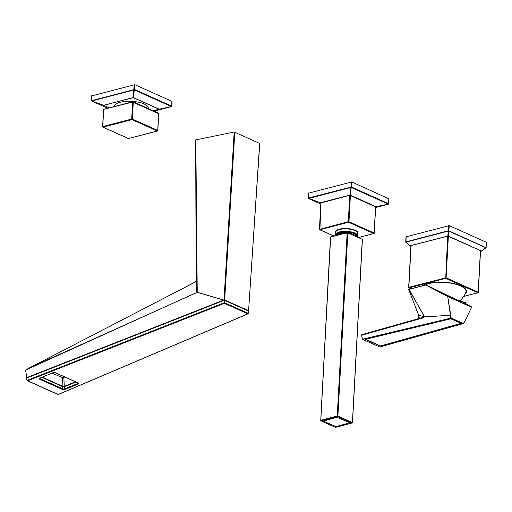 <?xml version="1.0" encoding="UTF-8"?>
<svg xmlns="http://www.w3.org/2000/svg" width="512" height="512" viewBox="0 0 512 512"><rect width="100%" height="100%" fill="white"/><g stroke="black" fill="none" stroke-linecap="round" stroke-linejoin="round"><path stroke-width="0.77" d="M356.365 235.162L356.326 235.763A10.01 3.507 -176.9 0 1 356.57 236.467L356.621 235.629M350.048 232.448L350.022 232.941A10.01 3.507 -176.9 0 0 348.102 232.672M346.893 232.576A10.01 3.507 -176.9 0 0 336.627 235.245M350.022 232.941L356.326 235.763M347.52 232.525L347.84 232.819L337.914 416.019L337.318 416.326L337.242 415.968L347.162 232.774L347.75 232.531L330.656 237.069L320.774 420.787M352.224 423.008L335.629 427.347L320.851 420.838L320.736 420.262L320.646 420.634M352.39 422.88L362.298 239.302L347.514 232.749M337.587 415.942L352.493 422.63L362.419 239.424L347.36 232.454L330.848 236.749L330.49 237.184L320.736 420.262L337.242 415.968L337.568 416.23M362.342 239.168L361.965 238.95L362.342 239.168M460.934 323.379L380.525 345.952L365.651 339.283L450.758 318.822L460.947 323.136M366.048 333.459L361.658 334.822L361.658 335.238L422.643 318.01L422.79 317.427L365.658 333.568M361.6 335.117L362.464 339.238L361.542 334.982L365.85 333.517M361.702 334.803L363.898 334.131M422.643 318.01L422.79 317.427L422.643 318.01L424.384 317.056M361.619 335.238L362.323 339.174M424.365 317.037L365.965 333.478M424.486 316.794L409.056 289.338L408.723 289.606L418.682 315.213L418.675 318.592M461.594 323.424L450.81 318.592L364.979 339.238L380.48 346.189L461.594 323.424M424.48 316.902L450.086 315.245L450.336 314.656L447.75 296.544L451.168 318.035L362.464 339.238L379.808 347.021L362.368 339.232M450.758 317.997L450.086 315.245L424.486 316.954M424.237 316.749L418.618 315.168M463.328 323.507L464.646 321.517L463.258 323.603L379.821 347.014M450.963 317.946L463.45 323.546M450.08 315.213L450.086 314.688M464.608 321.728L465.267 320.397M424.288 316.134L408.838 289.478L425.709 285.018L447.75 296.544L471.738 307.296M459.904 300.339L461.35 301.562L454.63 298.867L425.907 284.832L408.819 289.37M425.907 284.832L447.955 296.358L471.744 307.155M425.837 284.826L409.056 289.338M425.734 284.755L426.451 285.274M471.693 307.002L460.224 300.454L471.789 307.2M461.075 301.203L460.096 300.576M224.39 303.309L247.846 313.824L58.182 394.483L26.963 380.435L224.422 302.656L248.486 313.44L247.846 313.824L248.486 313.446L248.864 311.226L224.339 300.23L224.39 303.309L27.648 380.794L26.963 380.435L26.592 378.093L224.339 300.23M41.792 377.338L62.643 386.688A1.434 0.608 177.4 0 0 64.666 386.669L75.955 382.048M64.858 377.069L62.522 377.754L52.147 373.101M196.864 292.512L29.28 367.974L25.837 369.907A0.48 0.48 0 0 0 25.6 370.4L26.906 377.562L223.686 300.07L197.075 292.326L26.01 369.914M193.722 282.797L195.968 280.947L196.16 279.968L195.667 139.93L234.189 132.006L259.648 143.418M195.968 280.947L196.87 292.282L197.229 291.59L197.094 292.256L223.706 300.006L223.827 300.429L224.006 299.904L234.189 132.006M248.57 311.091L259.776 143.315M193.837 282.72L29.414 367.981M224.134 300.307L224.006 299.904L224.646 299.962L248.608 310.707L259.661 143.194M193.197 283.136L29.274 367.981A0.48 0.48 0 0 0 29.267 367.981M308.672 193.139L351.738 181.939L388.819 198.797M320.851 203.008L320.461 202.835A0.48 0.333 -65.8 0 0 320.602 202.835L308.397 198.208A0.48 0.333 114.2 0 0 308.557 198.547L320.794 204.032L308.589 198.56A0.48 0.333 114.2 0 1 308.557 198.547A0.48 0.48 0 0 1 308.275 198.086L308.55 193.018M351.066 181.894L350.957 187.456A0.48 0.378 7.4 0 0 351.226 187.475A0.48 0.333 -65.8 0 0 351.462 187.008L308.442 197.971L308.71 192.902M375.667 206.867L375.936 206.746A0.48 0.333 -65.8 0 0 376.077 206.675L388.32 204.102L376.058 206.765L350.24 195.091L351.226 187.475L388.32 204.102A0.48 0.333 -65.8 0 0 388.557 203.635L388.832 198.573M349.978 195.072A0.48 0.378 7.4 0 0 350.24 195.091A0.48 0.333 -65.8 0 1 350.099 195.162L350.957 187.456L308.608 198.464L320.48 202.739L349.978 195.072M375.546 206.829L349.734 195.277L320.979 202.982M172.045 101.434L171.789 106.234A0.48 0.48 0 0 1 171.43 106.669L154.106 111.174L171.43 106.669L171.917 101.542M91.763 95.885L134.835 84.685L134.573 89.485L91.507 100.685A0.48 0.333 114.2 0 0 91.667 101.024L107.782 108.25L91.699 101.037A0.48 0.333 114.2 0 1 91.667 101.024A0.48 0.48 0 0 1 91.386 100.563L91.648 95.763M171.93 101.318L134.835 84.685M109.357 107.84L103.712 105.312L133.21 97.638L159.046 109.222L171.43 106.586A0.48 0.333 -65.8 0 0 171.667 106.118L134.573 89.485A0.48 0.333 -65.8 0 1 134.336 89.952A0.48 0.378 -172.6 0 1 134.067 89.933L91.699 101.037L103.571 105.312L133.088 97.549A0.48 0.378 -172.6 0 0 133.35 97.568L159.187 109.152L153.242 110.784M459.622 300.998A23.885 23.885 0 0 0 465.773 292.531A22.598 7.917 -176.9 0 0 460.429 285.894A22.598 7.917 -176.9 0 0 424.301 285.203M450.502 296.979A14.394 5.043 3.1 0 1 453.69 298.086A14.394 5.043 3.1 0 1 456.045 299.494M464.915 294.317A23.123 8.096 -176.9 0 0 466.541 291.558A23.123 8.096 -176.9 0 0 460.826 285.792A23.123 8.096 -176.9 0 0 423.078 285.523M448.384 236.09L480.723 250.752M481.523 251.027L485.901 247.77A0.48 0.333 -65.8 0 0 486.003 247.469L486.272 242.49M406.118 236.832L449.19 225.632L486.285 242.266M406.163 236.595L405.939 242.118L448.288 231.104L448.813 231.142L448.352 235.981M409.901 245.978L410.88 246.438L405.901 242.298A0.48 0.48 0 0 1 405.722 241.914L405.837 242.035M447.712 236.045L409.933 245.798M480.762 250.611L481.466 251.046L480.512 251.302M410.739 245.658L447.91 236.154L481.12 250.931M409.914 245.984L410.31 245.933M410.906 245.984L409.965 245.99M114.432 106.522L114.445 106.349A16.96 5.939 3.1 0 1 131.699 101.338A16.96 5.939 3.1 0 1 148.314 108.186L148.288 108.57M356.646 236.499A10.125 3.546 -176.9 0 0 356.71 236.166A10.125 3.546 -176.9 0 0 346.79 232.077A10.125 3.546 -176.9 0 0 336.486 235.072A10.125 3.546 -176.9 0 0 336.493 235.277M335.648 234.579A10.989 3.846 -176.9 0 1 346.829 231.334A10.989 3.846 -176.9 0 1 357.594 235.77L357.722 233.357A10.989 3.846 -176.9 0 0 346.957 228.922A10.989 3.846 -176.9 0 0 335.782 232.166L335.821 235.456M357.69 233.971A11.277 3.949 -176.9 0 0 358.029 233.024A11.277 3.949 -176.9 0 0 346.982 228.55A11.277 3.949 -176.9 0 0 335.514 231.808A11.277 3.949 -176.9 0 0 335.744 232.781M349.798 422.72L336.102 426.592L323.213 421.171L336.915 417.299L349.798 422.72M351.45 233.581A9.171 3.213 -176.9 0 0 349.03 233.088M348.186 232.979A9.171 3.213 -176.9 0 0 346.816 232.864M345.914 232.832A9.171 3.213 -176.9 0 0 337.6 234.989M337.466 235.296A9.171 3.213 -176.9 0 0 337.421 235.795M355.654 236.922A9.171 3.213 -176.9 0 0 355.725 236.358M355.642 236.051A9.171 3.213 -176.9 0 0 354.899 235.123M354.061 235.341A8.698 3.046 -176.9 0 0 353.082 234.816A8.698 3.046 -176.9 0 0 351.859 234.355M350.374 233.958A8.698 3.046 -176.9 0 0 348.256 233.606M346.4 233.459A8.698 3.046 -176.9 0 0 344.557 233.453M343.142 233.549A8.698 3.046 -176.9 0 0 339.078 234.605M335.712 427.302L351.994 423.04L337.536 416.557L321.024 420.851L335.238 427.27L335.821 427.027M337.792 416.358L337.318 416.326M426.368 285.037L454.643 298.874C460.147 301.331 462.355 302.112 461.261 301.222M39.821 378.067L52.915 372.787L39.821 378.067A1.914 0.813 -2.6 0 0 39.642 379.219A0.48 0.333 -65.8 0 0 39.981 378.643A1.434 0.608 -2.6 0 1 39.635 378.298M39.629 378.266L40.09 377.958M52.755 372.774A1.914 0.813 -2.6 0 1 55.45 372.749A0.48 0.333 114.2 0 1 55.232 372.755L53.018 372.685M39.642 379.219L62.4 389.427A0.48 0.333 -65.8 0 0 62.739 388.845L39.981 378.643L39.955 378.086M55.45 372.749L78.208 382.957A0.48 0.333 114.2 0 1 77.99 382.963L55.232 372.755A0.48 0.333 114.2 0 1 55.11 372.634M78.208 382.957A1.914 0.813 -2.6 0 1 78.029 384.109L65.094 389.402L64.762 388.826A1.434 0.608 -2.6 0 1 62.739 388.845L62.643 386.688M65.094 389.402A1.914 0.813 -2.6 0 1 62.4 389.427M78.182 383.046L77.99 382.963A0.48 0.333 114.2 0 1 77.85 382.797M78.029 384.109L77.696 383.533L64.762 388.826L64.666 386.669M78.182 383.078A1.434 0.608 -2.6 0 1 77.696 383.533L77.658 382.81M75.443 381.818L64.262 386.394L63.859 377.632M42.266 377.146L62.912 386.406L62.522 377.754M64.378 386.758L64.262 386.394A0.954 0.403 -2.6 0 1 62.912 386.406A0.48 0.333 -65.8 0 1 62.822 386.752M26.874 377.978A0.48 0.48 0 0 1 26.733 377.702L25.715 370.47M195.814 139.872L197.229 291.59M224.518 300.307A0.48 0.333 -65.8 0 0 224.646 299.962L234.829 132.058M248.48 311.053A0.48 0.333 -65.8 0 0 248.608 310.707L248.723 310.822A0.48 0.48 0 0 1 248.608 311.11M195.642 142.579L197.03 291.731L196.141 280.55M351.738 181.939L351.462 187.008L388.678 203.757L388.301 204.198L375.635 207.494L388.32 204.192A0.48 0.48 0 0 0 388.678 203.757L388.954 198.688M320.851 202.95L350.099 195.162L375.667 206.816M358.752 237.446L373.741 233.549L348.595 222.272L319.885 229.741L333.798 235.981M374.08 233.242L374.125 233.011A0.48 0.333 114.2 0 1 373.741 233.549L374.08 233.242M348.595 222.272A0.48 0.333 -65.8 0 0 348.979 221.734L348.307 221.683L348.595 222.272M375.558 206.605L374.125 233.011L348.979 221.734L350.406 195.328M349.734 195.277L348.307 221.683L319.546 229.389A0.48 0.333 -65.8 0 0 319.885 229.741L321.024 202.746M157.331 130.989L157.715 130.451A0.48 0.333 114.2 0 1 157.331 130.989L131.994 119.629A0.48 0.333 -65.8 0 0 132.378 119.091L131.699 119.046L131.994 119.629L103.066 127.155L102.726 126.797A0.48 0.333 -65.8 0 0 103.066 127.155L128.403 138.515L157.331 130.989M128.666 138.445L128.403 138.515A0.48 0.333 114.2 0 1 128.109 138.381M158.298 113.12A0.48 0.333 114.2 0 1 158.63 113.472L157.715 130.451L132.378 119.091L133.293 102.112A0.48 0.333 -65.8 0 0 132.96 101.76L132.621 102.067L158.618 113.696M103.648 109.818L102.771 126.566L131.699 119.046L132.621 102.067L104.032 109.28M109.267 107.866L103.571 105.312A0.48 0.333 114.2 0 0 103.712 105.312L91.718 100.947L91.808 95.648M134.163 84.64L133.21 97.638A0.48 0.333 -65.8 0 0 133.35 97.568L134.336 89.952L171.43 106.586L159.187 109.152A0.48 0.333 -65.8 0 1 159.046 109.222L153.171 110.752M447.686 236.211L445.722 278.362A0.48 0.333 -65.8 0 0 446.106 277.818L408.826 287.29L411.078 245.728M408.826 287.29L408.781 287.526A0.48 0.333 -65.8 0 0 409.114 287.878L408.826 287.29M480.422 250.618L478.17 292.198A0.48 0.333 114.2 0 1 477.786 292.736L478.17 292.198L446.106 277.818L448.358 236.243M463.654 296.41L477.786 292.736L445.722 278.362L409.114 287.878L410.912 288.685M481.542 250.861L485.901 247.77L448.813 231.142A0.48 0.333 114.2 0 0 448.909 230.835L449.19 225.632M485.958 247.699L448.909 230.835L448.23 230.79L447.827 235.942M406.003 236.71L405.722 241.914L448.23 230.79L448.512 225.587M356.979 236.653A10.509 3.68 -176.9 0 0 347.008 231.955A10.509 3.68 -176.9 0 0 336.122 235.373M336.627 234.541L336.589 235.251M418.656 318.592L419.2 317.677L418.918 315.898L408.723 289.606M464.666 321.702L463.328 323.558M464.685 321.67L471.718 307.008M459.693 301.293L465.466 302.304M27.245 380.717L58.157 394.573L248.192 313.754M358.829 237.478L373.888 233.568A0.48 0.48 0 0 0 374.246 233.126L375.674 206.72M320.858 202.861L319.43 229.267A0.48 0.48 0 0 0 319.712 229.728L333.702 236.006M157.472 131.008A0.48 0.48 0 0 0 157.83 130.573L158.752 113.594A0.48 0.48 0 0 0 158.47 113.133L133.133 101.766A0.48 0.48 0 0 0 132.813 101.741L103.885 109.267A0.48 0.48 0 0 0 103.533 109.702L102.611 126.682A0.48 0.48 0 0 0 102.893 127.142L128.23 138.502A0.48 0.48 0 0 0 128.544 138.528L157.472 131.008M410.816 288.71L408.941 287.866A0.48 0.48 0 0 1 408.659 287.405L410.918 245.773M463.61 296.474L477.933 292.749A0.48 0.48 0 0 0 478.291 292.314L480.544 250.675M481.517 251.066L480.512 251.328M486.4 242.387L486.118 247.584A0.48 0.48 0 0 1 485.92 247.949L481.523 251.059M357.594 235.77L357.235 236.768"/></g></svg>
